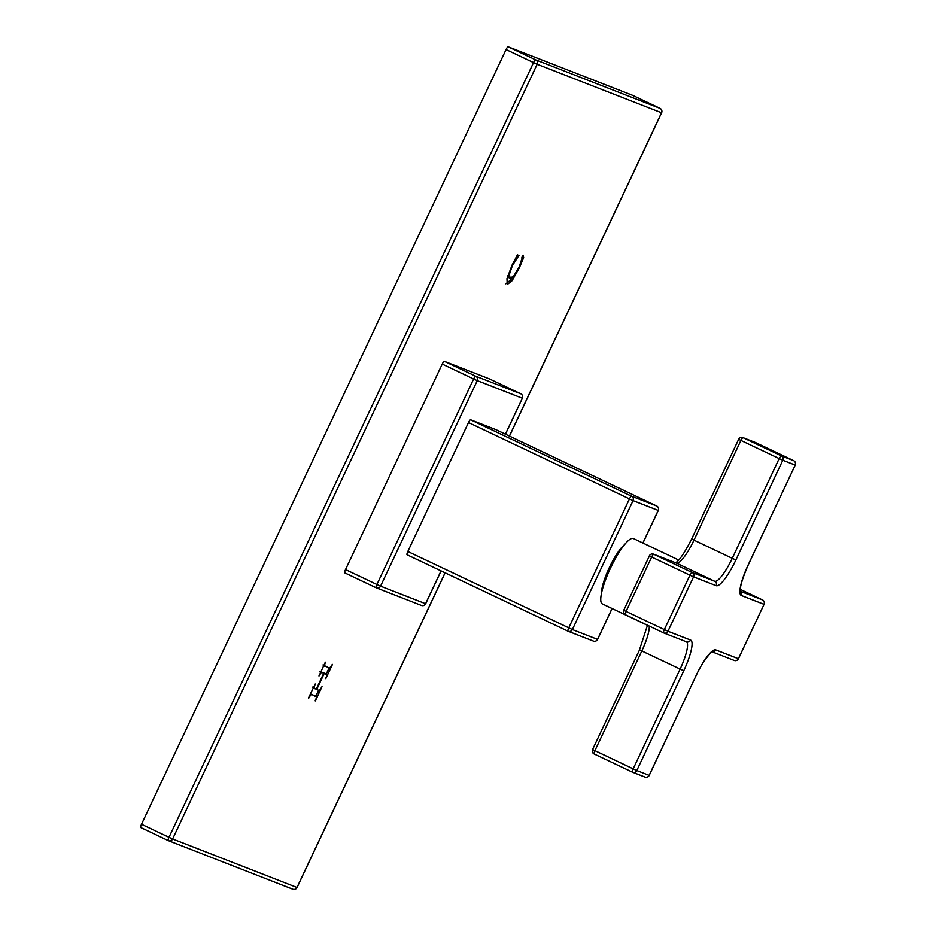 <?xml version="1.0" encoding="UTF-8"?>
<svg xmlns="http://www.w3.org/2000/svg" width="936" height="936" viewBox="0 0 936 936"><rect width="100%" height="100%" fill="white"/><g stroke="black" fill="none" stroke-linecap="round" stroke-linejoin="round"><path stroke-width="1.4" d="M310.424 693.927L315.806 696.15L316.508 697.238L315.338 700.888L322.019 686.638L320.042 689.738L318.591 690.23L316.684 689.481L324.359 673.171L326.992 674.938L325.786 678.647L332.467 664.396L329.472 668.152L324.476 665.636L325.33 662.15L319 676.003L321.212 672.551L323.879 672.984L316.204 689.294L314.028 687.808L315.221 683.994L308.74 697.39L308.634 698.279L310.705 694.957L311.922 694.629L315.947 696.208L314.332 695.448L315.034 696.536M314.707 688.709L313.431 687.527M314.753 684.625L315.373 684.052M308.74 697.39L308.506 698.221M315.362 700.046L315.151 700.818M322.873 672.504L326.992 674.938M325.763 677.945L325.646 678.588M331.859 664.981L332.467 664.396M325.166 666.479L323.868 665.344M319.129 675.336L318.989 675.991M510.085 278.273L509.43 274.166L512.378 265.649L519.059 255.247L516.836 255.996L512.132 264.97L506.961 278.624L507.277 284.521L512.086 280.706L519.258 268L523.318 258.453L523.06 255.119L519.176 266.971L513.911 275.769L510.085 278.273L508.54 277.547L507.757 275.757M489.376 378.881A3.346 0.737 -64.6 0 1 489.388 378.881A3.346 0.737 -64.6 0 1 489.388 378.893L520.779 393.799A3.346 0.737 115.4 0 0 520.779 393.799A3.346 0.737 115.4 0 0 520.779 393.787L489.376 378.881L444.331 361.308A3.346 0.737 -64.6 0 0 442.225 364.069L345.524 569.579A3.346 0.737 -64.6 0 0 344.776 572.867A3.346 0.737 -64.6 0 1 344.776 572.867L376.167 587.773A3.346 0.737 115.4 0 0 376.19 587.773A3.346 3.253 111.3 0 0 376.389 587.866L421.434 605.44A3.346 3.346 0 0 0 425.669 603.743L441.113 570.925M509.406 436.071L661.53 112.776L537.17 64.268L172.622 838.972L296.993 887.468M508.166 46.8L535.649 59.845A3.346 0.737 115.4 0 0 533.543 62.595L537.17 64.268A3.346 3.253 -68.7 0 0 535.649 59.845L660.009 108.365A3.346 3.253 -68.7 0 1 661.53 112.776L661.612 112.8A3.346 3.346 0 0 0 660.02 108.365A3.346 0.737 115.4 0 0 660.009 108.365L632.537 95.32A3.346 0.737 -64.6 0 1 632.549 95.32A3.346 0.737 -64.6 0 1 632.56 95.32L508.166 46.8A3.346 0.737 -64.6 0 0 506.06 49.55L141.511 824.265A3.346 0.737 -64.6 0 0 140.763 827.541A3.346 0.737 -64.6 0 1 140.763 827.541L168.234 840.587A3.346 0.737 115.4 0 0 168.258 840.598L140.763 827.541M445.068 572.809L296.993 887.48A3.346 3.253 111.3 0 1 292.828 889.2L168.457 840.68A3.346 3.253 111.3 0 0 172.622 838.972L168.995 837.31A3.346 0.737 115.4 0 0 168.246 840.587A3.346 3.346 0 0 0 168.457 840.68L168.457 840.68A3.346 3.253 111.3 0 1 168.258 840.598M292.828 889.2L292.828 889.2A3.346 3.346 0 0 0 297.063 887.515L445.138 572.844M323.879 672.984L319.738 671.849M323.704 665.777L323.002 664.934M326.161 674.236L329.074 668M324.804 673.206L325.517 674.236L324.804 673.206M315.806 696.255L318.614 690.241M313.232 688.018L312.554 687.106M324.359 673.171L322.897 672.469M516.672 256.277L517.585 254.557M509.956 278.214L508.54 277.547M521.843 257.763L522.206 256.511L523.68 257.213M505.803 283.819L510.611 280.004L512.472 277.267M505.381 434.152L522.37 398.233L477.255 380.636L380.554 586.158L425.587 603.72A3.346 3.253 111.3 0 1 421.434 605.44M522.3 398.209A3.346 3.253 -68.7 0 0 520.779 393.787L475.734 376.225A3.346 3.253 -68.7 0 1 477.255 380.636L473.628 378.975L376.915 584.485L380.554 586.158A3.346 3.253 111.3 0 1 376.389 587.866A3.346 3.346 0 0 1 376.178 587.773L344.776 572.867M658.219 510.401L658.207 510.412A3.346 3.253 -68.7 0 0 656.686 506.002L495.752 429.589A3.346 0.737 -64.6 0 1 495.764 429.589A3.346 0.737 -64.6 0 1 495.776 429.601M495.752 429.589L470.609 419.784A3.346 0.737 -64.6 0 0 468.503 422.534L407.827 551.48A3.346 0.737 -64.6 0 0 407.078 554.767A3.346 0.737 -64.6 0 1 407.078 554.767L568 631.168M407.827 551.48L572.387 629.554A3.346 3.253 111.3 0 1 568.023 631.18A3.346 0.737 -64.6 0 1 568.749 627.892L629.437 498.946A3.346 0.737 -64.6 0 1 631.543 496.185A3.346 3.253 111.3 0 1 633.064 500.608L468.503 422.534M470.609 419.784L631.543 496.185L656.686 506.002A3.346 0.737 -64.6 0 1 656.698 506.002L656.698 506.002A3.346 0.737 -64.6 0 1 656.709 506.013L495.764 429.589M593.167 640.996A3.346 3.253 -68.7 0 0 597.531 639.37L612.05 608.505M407.078 554.767L568.012 631.18A3.346 0.737 -64.6 0 1 568.012 631.18A3.346 3.346 0 0 0 568.222 631.273L593.377 641.078A3.346 3.346 0 0 0 597.613 639.393L612.132 608.54M601.544 593.05A29.121 6.4 -64.6 0 1 609.512 567.239A29.121 6.4 -64.6 0 1 624.464 544.752M678.729 560.044L633.368 538.504A36.188 7.956 -64.6 0 0 633.251 538.457A36.188 7.956 115.4 0 0 610.541 568.047A36.188 7.956 115.4 0 0 602.328 603.895A36.188 7.956 115.4 0 0 602.445 603.942M649.151 775.324L696.08 675.605A31.18 6.856 -64.6 0 1 715.747 649.9L738.387 658.722L764.057 604.352L741.347 595.495A31.18 6.856 -64.6 0 1 748.227 564.794L795.237 465.075A3.346 3.346 0 0 0 793.646 460.641L793.646 460.641A3.346 0.737 115.4 0 0 793.634 460.641L755.364 442.471A3.346 0.737 -64.6 0 1 755.375 442.471A3.346 0.737 -64.6 0 1 755.387 442.471M742.81 437.557L755.153 442.377A3.346 3.253 111.3 0 1 755.364 442.471L743.02 437.65L781.291 455.82L793.634 460.641A3.346 3.253 111.3 0 1 795.155 465.052L782.812 460.243A3.346 3.253 -68.7 0 0 781.291 455.82A3.346 0.737 115.4 0 0 779.173 458.57L740.914 440.4A3.346 0.737 -64.6 0 1 743.02 437.65A3.346 3.253 -68.7 0 0 742.81 437.557L742.81 437.557A3.346 3.346 0 0 0 738.574 439.253L740.914 440.4L693.974 540.142L732.245 558.312A27.834 6.119 -64.6 0 1 714.683 581.268L692.043 572.434A3.346 0.737 115.4 0 0 689.937 575.195L651.667 557.025A3.346 0.737 -64.6 0 1 653.773 554.264A3.346 3.253 -68.7 0 0 653.574 554.17L653.574 554.17A3.346 3.346 0 0 0 649.338 555.867L651.667 557.025L626.067 611.419L623.809 610.295M735.871 559.974L732.245 558.312L779.173 458.57L782.812 460.243L735.871 559.974A31.18 6.856 -64.6 0 1 716.204 585.679L693.564 576.857A3.346 3.253 -68.7 0 0 692.043 572.434L653.773 554.264L676.412 563.098A27.834 6.119 115.4 0 0 693.974 540.142L691.645 538.984L738.656 439.276M649.408 555.89L623.739 610.26A3.346 3.346 0 0 0 625.318 614.706L663.589 632.876L625.33 614.706A3.346 0.737 -64.6 0 1 625.318 614.706A3.346 0.737 -64.6 0 1 626.067 611.419L664.338 629.589L689.937 575.195L693.564 576.857L667.965 631.25L664.338 629.589A3.346 0.737 115.4 0 0 663.589 632.876L663.589 632.876A3.346 0.737 115.4 0 0 663.601 632.876A3.346 3.253 -68.7 0 0 667.965 631.25L690.604 640.084A31.18 6.856 -64.6 0 1 683.736 670.784L636.796 770.527L633.169 768.854A3.346 0.737 115.4 0 0 632.42 772.141L632.42 772.141A3.346 0.737 115.4 0 0 632.432 772.153A3.346 3.253 -68.7 0 0 636.796 770.527L649.139 775.336A3.346 3.253 111.3 0 1 644.986 777.055A3.346 3.346 0 0 0 649.221 775.359L696.091 675.581M686.369 641.768A27.834 6.119 -64.6 0 1 680.098 669.123L633.169 768.854L592.64 749.56M738.387 658.722A3.346 3.253 111.3 0 1 734.222 660.442A3.346 3.346 0 0 0 738.457 658.745L764.057 604.352A3.346 3.346 0 0 0 762.477 599.906L762.477 599.906A3.346 0.737 115.4 0 0 762.466 599.906L740.306 589.387L762.477 599.906L740.353 591.283M506.06 49.55L533.543 62.595L168.995 837.31L141.511 824.265M322.382 672.399L320.919 671.697M321.212 672.551L320.603 672.27M329.495 670.913L328.021 670.211M327.635 674.926L327.003 674.622M319.328 692.523L317.854 691.821M317.281 696.946L316.368 696.513M311.922 694.629L310.448 693.927M310.705 694.957L310.073 694.664M518.509 256.558L517.035 255.856M518.357 256.78L516.894 256.09M515.116 260.641L514.437 260.325M509.43 274.166L508.447 273.71M523.318 258.453L522.124 257.891M512.086 280.706L510.611 280.004M345.524 569.579L376.915 584.485A3.346 0.737 115.4 0 0 376.178 587.773M444.331 361.308L475.734 376.225A3.346 0.737 115.4 0 0 473.628 378.975L442.225 364.069M425.587 603.72L441.031 570.89M642.868 543.02L658.207 510.412L633.064 500.608L572.387 629.554L597.531 639.37M696.08 675.605L696.15 675.628C703.579 658.546 714.577 648.847 712.401 651.702L711.594 651.608M716.204 585.679A3.346 3.253 -68.7 0 0 714.683 581.268L676.412 563.098A3.346 3.253 111.3 0 0 676.202 563.004L653.574 554.17M690.604 640.084A3.346 3.253 111.3 0 1 686.451 641.803L663.811 632.97A3.346 3.346 0 0 1 663.589 632.876M683.736 670.784L641.827 650.953A27.834 6.119 115.4 0 0 649.233 626.055M632.408 772.141L594.161 753.983A3.346 0.737 -64.6 0 1 594.149 753.971A3.346 0.737 -64.6 0 1 594.898 750.684L641.827 650.953L639.499 649.795L647.49 625.225M639.569 649.83L592.558 749.537A3.346 3.346 0 0 0 594.149 753.971L632.42 772.141A3.346 3.346 0 0 0 632.642 772.235L644.986 777.055M691.716 539.007L691.645 538.984C684.52 553.012 679.103 560.992 675.394 562.91M715.747 649.9A3.346 3.253 111.3 0 1 712.226 651.784M762.466 599.906A3.346 3.253 111.3 0 1 763.987 604.328M741.347 595.495A3.346 3.253 -68.7 0 0 740.376 591.4M509.476 436.106L661.612 112.8M660.02 108.365L632.549 95.32M325.049 666.42L323.575 665.73M326.407 673.967L324.944 673.277M314.59 688.662L313.127 687.972M505.452 434.187L522.37 398.233A3.346 3.346 0 0 0 520.779 393.799M642.938 543.055L658.289 510.448A3.346 3.346 0 0 0 656.698 506.002M647.478 625.33L602.328 603.895M739.744 591.037L740.446 591.669C739.592 587.761 742.213 578.811 748.297 564.817L795.237 465.075M793.646 460.641L755.375 442.471A3.346 3.346 0 0 0 755.153 442.377M712.144 651.83L734.222 660.442"/></g></svg>
